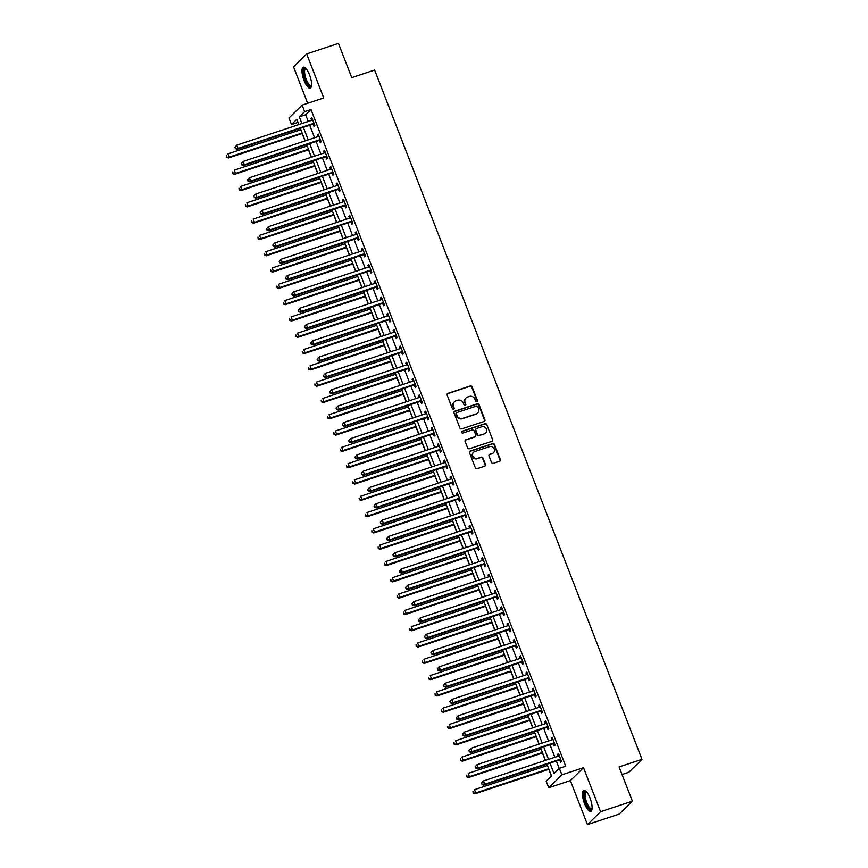 <?xml version="1.0" encoding="UTF-8"?>
<svg xmlns="http://www.w3.org/2000/svg" width="868" height="868" viewBox="0 0 868 868"><rect width="100%" height="100%" fill="white"/><g stroke="black" fill="none" stroke-linecap="round" stroke-linejoin="round"><path stroke-width="1.3" d="M476.847 401.569A0.977 0.911 45.5 0 0 477.378 400.387L472.105 386.781A1.389 1.302 45.5 0 0 470.358 385.913L447.877 393.356A1.389 1.302 45.5 0 0 447.129 395.059L452.402 408.654A0.977 0.911 45.5 0 0 453.953 409.056A0.977 0.911 45.5 0 0 454.148 408.079L453.465 406.322A4.438 4.156 45.5 0 1 455.874 400.897L457.751 400.278A4.438 4.156 45.5 0 1 463.338 403.045L464.011 404.814A0.977 0.911 45.5 0 0 465.574 405.215A0.977 0.911 45.5 0 0 465.769 404.228L465.085 402.47A4.438 4.156 45.5 0 1 467.483 397.056L469.36 396.426A4.438 4.156 45.5 0 1 474.948 399.204L475.631 400.962A0.977 0.911 45.5 0 0 476.847 401.569M476.977 401.515A0.977 0.911 45.5 0 0 477.02 400.734L471.747 387.128A1.389 1.302 45.5 0 0 470 386.26L447.519 393.714A1.389 1.302 45.5 0 0 447.248 393.844M453.758 409.208A0.977 0.911 45.5 0 0 453.801 408.427L453.465 406.322M465.367 405.367A0.977 0.911 45.5 0 0 465.411 404.575L465.085 402.47M590.066 798.148A11.034 3.526 -108.3 0 0 583.838 790.39A11.034 3.526 -108.3 0 0 584.533 803.584A11.034 3.526 -108.3 0 0 590.772 811.341A11.034 3.526 -108.3 0 0 590.066 798.148M309.561 74.941A11.034 3.526 -108.3 0 0 303.323 67.194A11.034 3.526 -108.3 0 0 304.028 80.388A11.034 3.526 -108.3 0 0 310.256 88.135A11.034 3.526 -108.3 0 0 309.561 74.941M491.527 462.481A1.389 1.302 45.5 0 0 493.274 463.349L499.577 461.255A1.389 1.302 45.5 0 0 500.326 459.563L494.467 444.459A1.389 1.302 45.5 0 0 492.72 443.591L470.25 451.034A1.389 1.302 45.5 0 0 469.501 452.727L475.36 467.83A1.389 1.302 45.5 0 0 477.107 468.698L484.724 466.181A1.389 1.302 45.5 0 0 485.472 464.488L482.966 458.022A1.389 1.302 45.5 0 0 481.219 457.154L477.443 458.402A3.711 3.472 45.5 0 1 473.505 452.326A3.711 3.472 45.5 0 1 474.785 451.555L489.585 446.651A3.711 3.472 45.5 0 1 493.512 452.727A3.711 3.472 45.5 0 1 492.232 453.497L489.769 454.322A1.389 1.302 45.5 0 0 489.02 456.015L491.527 462.481M632.371 801.164L619.242 814.065L587.441 824.6L600.569 811.699L632.371 801.164L619.09 766.921L641.995 759.337L374.64 70.048L351.735 77.632L338.455 43.4L306.654 53.935L323.731 97.954L302.107 105.115L304.635 111.636L310.994 109.531L565.708 766.216L559.339 768.321L561.867 774.842L548.739 787.743L546.211 781.222L551.538 775.992L546.948 764.165M600.569 811.699L583.502 767.681L561.867 774.842M484.138 421.447A1.389 1.302 45.5 0 0 484.886 419.743L479.027 404.64A1.389 1.302 45.5 0 0 477.281 403.772L454.81 411.215A1.389 1.302 45.5 0 0 454.051 412.918L459.91 428.022A1.389 1.302 45.5 0 0 461.657 428.89L484.138 421.447M486.753 424.55L492.612 439.653A1.389 1.302 45.5 0 1 491.852 441.345L469.382 448.789A1.389 1.302 45.5 0 1 467.635 447.931L465.129 441.465A1.389 1.302 45.5 0 1 465.877 439.772L474.991 436.745A1.389 1.302 45.5 0 0 475.751 435.052L474.08 430.767A1.389 1.302 45.5 0 0 472.333 429.899L462.85 433.045A0.977 0.911 45.5 0 1 461.819 431.45A0.977 0.911 45.5 0 1 462.156 431.255L485.006 423.682A1.389 1.302 45.5 0 1 486.753 424.55L492.612 439.653M306.654 53.935L293.525 66.836L307.652 103.27M310.994 109.531L305.666 114.76L308.27 121.466M309.735 125.242L314.596 137.762M316.06 141.538L320.91 154.07M322.375 157.846L327.236 170.378M328.701 174.142L333.562 186.674M335.026 190.45L339.887 202.982M341.352 206.747L346.213 219.278M347.677 223.054L352.538 235.586M353.992 239.362L358.853 251.883M360.318 255.659L365.178 268.19M366.643 271.966L371.504 284.498M372.969 288.263L377.83 300.795M379.294 304.57L384.155 317.102M385.609 320.878L390.47 333.399M391.935 337.175L396.795 349.706M398.26 353.482L403.121 366.014M404.586 369.779L409.446 382.311M410.911 386.086L415.772 398.618M417.237 402.383L422.087 414.915M423.551 418.691L428.412 431.222M429.877 434.998L434.738 447.519M436.203 451.295L441.063 463.827M442.528 467.602L447.389 480.134M448.854 483.899L453.714 496.431M455.168 500.207L460.029 512.738M461.494 516.503L466.355 529.035M467.819 532.811L472.68 545.343M474.145 549.119L479.006 561.65M480.471 565.415L485.331 577.947M486.785 581.723L491.646 594.255M493.111 598.019L497.972 610.551M499.436 614.327L504.297 626.859M505.762 630.635L510.623 643.155M512.087 646.931L516.948 659.463M518.413 663.239L523.263 675.771M524.728 679.535L529.588 692.067M531.053 695.843L535.914 708.375M537.379 712.14L542.24 724.671M543.704 728.447L548.565 740.979M550.03 744.755L554.891 757.276M556.345 761.052L559.22 768.44M313.164 124.287L313.988 126.402L314.867 125.534L311.84 117.712L310.95 118.58L311.634 120.348M319.489 140.583L320.303 142.71L321.193 141.831L318.155 134.008L317.276 134.876L317.959 136.656M325.804 156.891L326.628 159.007L327.518 158.139L324.48 150.316L323.59 151.184L324.285 152.952M332.129 173.188L332.954 175.314L333.844 174.446L330.806 166.613L329.916 167.491L330.61 169.26M338.455 189.495L339.279 191.611L340.169 190.743L337.131 182.92L336.241 183.788L336.925 185.557M344.78 205.803L345.605 207.919L346.484 207.051L343.457 199.217L342.567 200.096L343.251 201.864M351.106 222.099L351.92 224.226L352.809 223.347L349.782 215.524L348.893 216.392L349.576 218.172M357.421 238.407L358.245 240.523L359.135 239.655L356.097 231.832L355.218 232.7L355.902 234.468M363.746 254.704L364.571 256.83L365.461 255.952L362.423 248.129L361.533 249.007L362.227 250.776M370.072 271.011L370.896 273.127L371.786 272.259L368.748 264.436L367.858 265.304L368.542 267.073M376.397 287.308L377.222 289.435L378.112 288.567L375.074 280.733L374.184 281.612L374.868 283.38M382.723 303.616L383.548 305.742L384.426 304.863L381.399 297.04L380.51 297.908L381.193 299.677M389.038 319.923L389.862 322.039L390.752 321.171L387.714 313.348L386.835 314.216L387.519 315.985M395.363 336.22L396.188 338.346L397.077 337.468L394.039 329.645L393.15 330.513L393.844 332.292M401.689 352.527L402.513 354.643L403.403 353.775L400.365 345.952L399.475 346.82L400.17 348.589M408.014 368.824L408.839 370.951L409.729 370.072L406.691 362.249L405.801 363.128L406.484 364.896M414.34 385.132L415.164 387.247L416.043 386.379L413.016 378.556L412.126 379.424L412.81 381.193M420.665 401.428L421.479 403.555L422.369 402.687L419.331 394.853L418.452 395.732L419.135 397.501M426.98 417.736L427.805 419.862L428.694 418.984L425.656 411.161L424.767 412.029L425.461 413.808M433.306 434.043L434.13 436.159L435.02 435.291L431.982 427.468L431.092 428.336L431.787 430.105M439.631 450.34L440.456 452.467L441.345 451.588L438.307 443.765L437.418 444.644L438.101 446.412M445.957 466.648L446.781 468.763L447.66 467.895L444.633 460.073L443.743 460.941L444.427 462.709M452.282 482.944L453.096 485.071L453.986 484.203L450.959 476.369L450.069 477.248L450.752 479.017M458.597 499.252L459.422 501.368L460.311 500.5L457.273 492.677L456.394 493.545L457.078 495.313M464.922 515.559L465.747 517.675L466.637 516.807L463.599 508.974L462.709 509.852L463.404 511.621M471.248 531.856L472.073 533.983L472.962 533.104L469.924 525.281L469.035 526.149L469.718 527.928M477.574 548.164L478.398 550.279L479.288 549.411L476.25 541.589L475.36 542.457L476.044 544.225M483.899 564.46L484.724 566.587L485.603 565.708L482.575 557.885L481.686 558.764L482.369 560.533M490.214 580.768L491.038 582.884L491.928 582.016L488.89 574.193L488.011 575.061L488.695 576.829M496.539 597.065L497.364 599.191L498.254 598.323L495.216 590.49L494.326 591.368L495.02 593.137M502.865 613.372L503.69 615.499L504.579 614.62L501.541 606.797L500.652 607.665L501.346 609.434M509.19 629.68L510.015 631.795L510.905 630.928L507.867 623.105L506.977 623.973L507.661 625.741M515.516 645.976L516.341 648.103L517.219 647.224L514.192 639.401L513.303 640.269L513.986 642.049M521.842 662.284L522.655 664.4L523.545 663.532L520.507 655.709L519.628 656.577L520.312 658.345M528.156 678.581L528.981 680.707L529.871 679.839L526.833 672.006L525.943 672.884L526.637 674.653M534.482 694.888L535.306 697.004L536.196 696.136L533.158 688.313L532.268 689.181L532.963 690.95M540.807 711.185L541.632 713.312L542.522 712.444L539.484 704.61L538.594 705.489L539.278 707.257M547.133 727.492L547.958 729.619L548.836 728.74L545.809 720.917L544.92 721.785L545.603 723.565M553.458 743.8L554.272 745.916L555.162 745.048L552.135 737.225L551.245 738.093L551.929 739.861M559.773 760.097L560.598 762.223L561.487 761.345L558.45 753.522L557.571 754.4L558.254 756.169M297.984 122.312L298.711 124.634M300.176 128.399L300.697 129.755M302.162 133.52L305.037 140.931M306.502 144.706L307.022 146.052M308.487 149.828L311.362 157.238M312.827 161.003L313.348 162.359M314.813 166.124L317.677 173.535M319.142 177.311L319.674 178.656M321.127 182.432L324.003 189.842M325.467 193.618L325.988 194.964M327.453 198.739L330.328 206.139M331.793 209.915L332.314 211.271M333.779 215.036L336.654 222.447M338.119 226.222L338.639 227.568M340.104 231.344L342.979 238.754M344.444 242.519L344.965 243.875M346.43 247.64L349.305 255.051M350.759 258.827L351.29 260.172M352.744 263.948L355.62 271.358M357.084 275.134L357.605 276.48M359.07 280.255L361.945 287.655M363.41 291.431L363.931 292.776M365.395 296.552L368.271 303.963M369.735 307.739L370.256 309.084M371.721 312.86L374.596 320.27M376.061 324.035L376.582 325.391M378.047 329.156L380.922 336.567M382.376 340.343L382.907 341.688M384.372 345.464L387.236 352.875M388.701 356.639L389.222 357.996M390.687 361.761L393.562 369.171M395.027 372.947L395.548 374.292M397.012 378.068L399.888 385.479M401.352 389.255L401.873 390.6M403.338 394.376L406.213 401.776M407.678 405.551L408.199 406.897M409.663 410.673L412.539 418.083M414.003 421.859L414.524 423.204M415.989 426.98L418.853 434.391M420.318 438.156L420.85 439.512M422.304 443.277L425.179 450.687M426.644 454.463L427.164 455.809M428.629 459.584L431.504 466.995M432.969 470.76L433.49 472.116M434.955 475.881L437.83 483.292M439.295 487.067L439.816 488.413M441.28 492.189L444.156 499.599M445.62 503.375L446.141 504.72M447.606 508.496L450.481 515.907M451.935 519.672L452.467 521.028M453.921 524.793L456.796 532.203M458.261 535.979L458.781 537.325M460.246 541.1L463.121 548.511M464.586 552.276L465.107 553.632M466.572 557.397L469.447 564.808M470.912 568.583L471.433 569.929M472.897 573.705L475.772 581.115M477.237 584.891L477.758 586.236M479.223 590.012L482.098 597.412M483.552 601.188L484.084 602.533M485.548 606.309L488.413 613.719M489.877 617.495L490.398 618.841M491.863 622.616L494.738 630.027M496.203 633.792L496.724 635.148M498.189 638.913L501.064 646.324M502.529 650.099L503.049 651.445M504.514 655.221L507.389 662.631M508.854 666.396L509.375 667.752M510.84 671.517L513.715 678.928M515.169 682.704L515.701 684.049M517.165 687.825L520.03 695.235M521.494 699.011L522.026 700.357M523.48 704.132L526.355 711.532M527.82 715.308L528.341 716.653M529.805 720.429L532.681 727.84M534.145 731.615L534.666 732.961M536.131 736.737L539.006 744.147M540.471 747.912L540.992 749.268M542.457 753.033L545.332 760.444M546.797 764.22L547.317 765.565M548.782 769.341L551.408 776.122M622.03 774.506L628.855 772.249L641.995 759.337M583.502 767.681L570.363 780.582L587.441 824.6M570.363 780.582L548.739 787.743M297.854 122.431L291.496 124.536L288.968 118.015L302.107 105.115M549.986 763.156L554.023 773.551L559.339 768.321M304.635 111.636L299.308 116.865L301.912 123.571M303.366 127.346L308.227 139.878M309.692 143.643L314.552 156.175M316.017 159.951L320.878 172.482M322.343 176.247L327.203 188.779M328.668 192.555L333.529 205.087M334.994 208.862L339.844 221.383M341.308 225.159L346.169 237.691M347.634 241.467L352.495 253.998M353.96 257.763L358.82 270.295M360.285 274.071L365.146 286.603M366.611 290.379L371.471 302.899M372.925 306.675L377.786 319.207M379.251 322.983L384.112 335.515M385.576 339.279L390.437 351.811M391.902 355.587L396.763 368.119M398.228 371.884L403.088 384.416M404.542 388.191L409.403 400.723M410.868 404.499L415.729 417.02M417.193 420.796L422.054 433.327M423.519 437.103L428.38 449.635M429.844 453.4L434.705 465.932M436.17 469.707L441.02 482.239M442.485 486.004L447.346 498.536M448.81 502.312L453.671 514.843M455.136 518.619L459.997 531.151M461.461 534.916L466.322 547.448M467.787 551.223L472.648 563.755M474.102 567.52L478.962 580.052M480.427 583.828L485.288 596.359M486.753 600.135L491.613 612.656M493.078 616.432L497.939 628.964M499.404 632.739L504.265 645.271M505.719 649.036L510.579 661.568M512.044 665.344L516.905 677.875M518.37 681.64L523.23 694.172M524.695 697.948L529.556 710.48M531.021 714.255L535.881 726.776M537.346 730.552L542.196 743.084M543.661 746.86L548.522 759.391M298.863 124.58L296.823 119.307L291.496 124.536M545.484 760.39L540.623 747.869M539.158 744.093L534.297 731.561M532.833 727.785L527.972 715.254M526.518 711.489L521.657 698.957M520.192 695.181L515.332 682.649M513.867 678.885L509.006 666.353M507.541 662.577L502.68 650.045M501.216 646.269L496.355 633.749M494.901 629.973L490.04 617.441M488.575 613.665L483.715 601.133M482.25 597.368L477.389 584.837M475.924 581.061L471.064 568.529M469.599 564.764L464.738 552.232M463.273 548.457L458.423 535.925M456.959 532.149L452.098 519.617M450.633 515.852L445.772 503.321M444.308 499.545L439.447 487.013M437.982 483.248L433.121 470.716M431.656 466.941L426.796 454.409M425.342 450.633L420.481 438.112M419.016 434.336L414.155 421.805M412.691 418.029L407.83 405.497M406.365 401.732L401.504 389.2M400.039 385.425L395.179 372.893M393.725 369.128L388.864 356.596M387.399 352.82L382.538 340.289M381.074 336.513L376.213 323.992M374.748 320.216L369.887 307.684M368.423 303.909L363.562 291.377M362.097 287.612L357.247 275.08M355.782 271.304L350.922 258.772M349.457 254.997L344.596 242.476M343.131 238.7L338.27 226.168M336.806 222.392L331.945 209.861M330.48 206.096L325.619 193.564M324.165 189.788L319.305 177.256M317.84 173.492L312.979 160.96M311.514 157.184L306.654 144.652M305.189 140.876L300.328 128.356M305.666 114.76L299.308 116.865M310.95 118.58L312.035 118.222M317.276 134.876L318.361 134.518M323.59 151.184L324.686 150.826M329.916 167.491L331.001 167.123M336.241 183.788L337.326 183.43M342.567 200.096L343.652 199.738M348.893 216.392L349.978 216.034M355.218 232.7L356.303 232.342M361.533 249.007L362.618 248.639M367.858 265.304L368.943 264.946M374.184 281.612L375.269 281.254M380.51 297.908L381.594 297.55M386.835 314.216L387.92 313.858M393.15 330.513L394.246 330.155M399.475 346.82L400.56 346.462M405.801 363.128L406.886 362.759M412.126 379.424L413.211 379.066M418.452 395.732L419.537 395.374M424.767 412.029L425.863 411.671M431.092 428.336L432.177 427.978M437.418 444.644L438.503 444.275M443.743 460.941L444.828 460.582M450.069 477.248L451.154 476.89M456.394 493.545L457.479 493.187M462.709 509.852L463.794 509.494M469.035 526.149L470.12 525.791M475.36 542.457L476.445 542.099M481.686 558.764L482.771 558.395M488.011 575.061L489.096 574.703M494.326 591.368L495.411 591.01M500.652 607.665L501.737 607.307M506.977 623.973L508.062 623.615M513.303 640.269L514.388 639.911M519.628 656.577L520.713 656.219M525.943 672.884L527.039 672.516M532.268 689.181L533.353 688.823M538.594 705.489L539.679 705.131M544.92 721.785L546.005 721.427M551.245 738.093L552.33 737.735M557.571 754.4L558.656 754.032M465.791 398.162A4.438 4.156 45.5 0 0 464.727 402.817M454.181 402.003A4.438 4.156 45.5 0 0 453.118 406.669M484.42 421.305A1.389 1.302 45.5 0 0 484.528 420.101L478.669 404.987A1.389 1.302 45.5 0 0 476.923 404.119L454.452 411.573A1.389 1.302 45.5 0 0 454.17 411.703M477.823 406.625A0.977 0.911 45.5 0 0 476.608 406.018L456.872 412.56A0.977 0.911 45.5 0 0 456.351 413.743L457.067 415.598A4.438 4.156 45.5 0 0 462.655 418.376L476.141 413.906A4.438 4.156 45.5 0 0 478.55 408.481L477.823 406.625M456.394 412.962A0.977 0.911 45.5 0 0 455.993 414.09L456.351 413.743M477.476 413.146A4.438 4.156 45.5 0 1 475.783 414.253L462.297 418.723A4.438 4.156 45.5 0 1 456.709 415.946L455.993 414.09M492.134 441.215A1.389 1.302 45.5 0 0 492.254 440M475.273 436.615A1.389 1.302 45.5 0 1 474.644 437.092L465.519 440.119A1.389 1.302 45.5 0 0 465.248 440.25M486.395 424.897A1.389 1.302 45.5 0 0 484.648 424.029L461.798 431.602A0.977 0.911 45.5 0 0 461.667 431.656M484.452 433.62A3.711 3.472 45.5 0 0 486.102 428.38A3.711 3.472 45.5 0 0 481.794 426.763L476.586 428.499A1.389 1.302 45.5 0 0 475.827 430.192L477.498 434.477A1.389 1.302 45.5 0 0 479.244 435.345L484.094 433.967A3.711 3.472 45.5 0 0 485.548 433.013M475.946 428.976A1.389 1.302 45.5 0 0 475.48 430.539L475.827 430.192M484.094 433.967L478.886 435.693A1.389 1.302 45.5 0 1 477.14 434.825L475.48 430.539M493.328 452.89A3.711 3.472 45.5 0 1 491.885 453.856L489.411 454.669A1.389 1.302 45.5 0 0 489.14 454.799M473.342 452.51A3.711 3.472 45.5 0 0 477.085 458.749L477.443 458.402M484.995 466.04A1.389 1.302 45.5 0 0 485.114 464.836L482.608 458.369A1.389 1.302 45.5 0 0 480.861 457.501L477.085 458.749M499.859 461.125A1.389 1.302 45.5 0 0 499.979 459.91L494.12 444.807A1.389 1.302 45.5 0 0 492.373 443.939L469.892 451.382A1.389 1.302 45.5 0 0 469.61 451.512M300.849 129.701L227.904 153.864L229.163 157.119L228.284 157.998L302.314 133.477M226.863 156.956L226.364 155.654L226.515 157.303L229.163 157.119L302.118 132.956M228.284 157.998L226.515 157.303M234.881 147.278L235.391 148.58L234.881 147.278L236.78 145.14L312.089 120.196A1.411 1.324 45.5 0 0 312.523 119.947L312.654 119.827M235.239 146.931L236.78 145.14L238.038 148.406L237.148 149.274L312.458 124.33A1.411 1.324 45.5 0 1 312.979 124.265L314.422 124.374M314.053 123.408L313.858 123.397A1.411 1.324 45.5 0 0 313.348 123.462L238.038 148.406L235.738 148.233M235.391 148.58L237.148 149.274M307.174 145.998L234.23 170.161L235.488 173.426L234.599 174.294L308.639 149.773M233.188 173.253L232.689 171.951L232.841 173.611L235.488 173.426L308.444 149.263M234.599 174.294L232.841 173.611M313.5 162.305L240.544 186.468L241.814 189.734L240.924 190.602L314.965 166.081M239.514 189.56L239.004 188.258L239.156 189.908L241.814 189.734L314.769 165.571M240.924 190.602L239.156 189.908M319.825 178.613L246.87 202.776L248.139 206.031L247.25 206.899L321.29 182.378M245.839 205.868L245.329 204.555L245.481 206.215L248.139 206.031L321.084 181.868M247.25 206.899L245.481 206.215M241.206 163.585L241.705 164.887L241.206 163.585L243.094 161.448L318.404 136.504A1.411 1.324 45.5 0 0 318.849 136.254L318.979 136.135M241.554 163.238L243.094 161.448L244.364 164.703L243.474 165.582L318.784 140.638A1.411 1.324 45.5 0 1 319.294 140.573L320.748 140.67M320.368 139.715L320.184 139.705A1.411 1.324 45.5 0 0 319.674 139.759L244.364 164.703L242.063 164.54M241.705 164.887L243.474 165.582M247.532 179.882L248.031 181.195L247.532 179.882L249.42 177.745L324.73 152.801A1.411 1.324 45.5 0 0 325.174 152.551L325.305 152.432M247.879 179.535L249.42 177.745L250.689 181.011L249.8 181.879L325.109 156.934A1.411 1.324 45.5 0 1 325.619 156.88L327.062 156.978M326.694 156.012L326.509 156.001A1.411 1.324 45.5 0 0 325.999 156.066L250.689 181.011L248.389 180.837M248.031 181.195L249.8 181.879M253.847 196.19L254.357 197.492L253.847 196.19L255.745 194.052L331.055 169.108A1.411 1.324 45.5 0 0 331.489 168.859L331.63 168.739M254.205 195.843L255.745 194.052L257.015 197.318L256.125 198.186L331.435 173.242A1.411 1.324 45.5 0 1 331.945 173.177L333.388 173.274M333.019 172.32L332.835 172.309A1.411 1.324 45.5 0 0 332.325 172.374L257.015 197.318L254.715 197.144M254.357 197.492L256.125 198.186M326.151 194.909L253.196 219.072L254.465 222.338L253.575 223.206L327.616 198.685M252.165 222.165L251.655 220.863L251.807 222.512L254.465 222.338L327.41 198.175M253.575 223.206L251.807 222.512M260.172 212.497L260.682 213.799L260.172 212.497L262.071 210.36L337.381 185.416A1.411 1.324 45.5 0 0 337.815 185.155L337.956 185.036M260.53 212.139L262.071 210.36L263.329 213.615L262.451 214.483L337.76 189.549A1.411 1.324 45.5 0 1 338.27 189.484L339.714 189.582M339.345 188.627L339.16 188.606A1.411 1.324 45.5 0 0 338.639 188.671L263.329 213.615L261.04 213.452M260.682 213.799L262.451 214.483M311.547 85.682A9.548 3.049 71.7 0 1 309.572 86.127A9.548 3.049 71.7 0 1 304.082 75.234A9.548 3.049 71.7 0 1 305.818 68.398M306.079 68.691A8.843 2.821 -108.3 0 0 305.666 68.724A8.843 2.821 -108.3 0 0 305.297 76.46A8.843 2.821 -108.3 0 0 310.071 85.27A8.843 2.821 -108.3 0 0 311.221 85.509A8.843 2.821 -108.3 0 0 311.579 85.292M303.952 67.161A10.958 3.505 -108.3 0 0 304.104 77.198A10.958 3.505 -108.3 0 0 309.833 87.429A10.958 3.505 -108.3 0 0 310.787 87.787M592.052 808.878A9.548 3.049 71.7 0 1 585.922 802.889A9.548 3.049 71.7 0 1 586.334 791.605M586.594 791.887A8.843 2.821 -108.3 0 0 586.182 791.931A8.843 2.821 -108.3 0 0 586.735 802.499A8.843 2.821 -108.3 0 0 591.737 808.716A8.843 2.821 -108.3 0 0 592.095 808.499M584.468 790.357A10.958 3.505 -108.3 0 0 585.575 803.236A10.958 3.505 -108.3 0 0 591.292 810.994M332.466 211.217L259.521 235.38L260.78 238.635L259.901 239.514L333.93 214.982M258.48 238.472L257.98 237.159L258.132 238.819L260.78 238.635L333.735 214.472M259.901 239.514L258.132 238.819M338.791 227.514L265.847 251.677L267.105 254.942L266.216 255.81L340.256 231.289M264.805 254.769L264.306 253.467L264.458 255.116L267.105 254.942L340.061 230.779M266.216 255.81L264.458 255.116M345.117 243.821L272.161 267.984L273.431 271.239L272.541 272.118L346.582 247.597M271.131 271.076L270.621 269.774L270.773 271.424L273.431 271.239L346.386 247.076M272.541 272.118L270.773 271.424M351.442 260.118L278.487 284.281L279.756 287.547L278.867 288.415L352.907 263.894M277.456 287.373L276.946 286.071L277.098 287.731L279.756 287.547L352.701 263.384M278.867 288.415L277.098 287.731M357.768 276.425L284.812 300.588L286.082 303.854L285.192 304.722L359.233 280.201M283.782 303.681L283.272 302.379L283.424 304.028L286.082 303.854L359.026 279.691M285.192 304.722L283.424 304.028M266.498 228.794L267.008 230.096L266.498 228.794L268.396 226.656L343.706 201.712A1.411 1.324 45.5 0 0 344.14 201.463L344.281 201.343M266.856 228.447L268.396 226.656L269.655 229.922L268.765 230.79L344.075 205.846A1.411 1.324 45.5 0 1 344.596 205.781L346.039 205.89M345.67 204.924L345.475 204.913A1.411 1.324 45.5 0 0 344.965 204.978L269.655 229.922L267.355 229.749M267.008 230.096L268.765 230.79M272.823 245.101L273.322 246.403L272.823 245.101L274.722 242.964L350.021 218.02A1.411 1.324 45.5 0 0 350.466 217.77L350.596 217.651M273.181 244.754L274.722 242.964L275.981 246.219L275.091 247.098L350.401 222.154A1.411 1.324 45.5 0 1 350.911 222.089L352.365 222.186M351.985 221.232L351.8 221.221A1.411 1.324 45.5 0 0 351.29 221.275L275.981 246.219L273.68 246.056M273.322 246.403L275.091 247.098M279.149 261.398L279.648 262.7L279.149 261.398L281.037 259.261L356.347 234.317A1.411 1.324 45.5 0 0 356.791 234.067L356.922 233.948M279.496 261.051L281.037 259.261L282.306 262.527L281.416 263.395L356.726 238.45A1.411 1.324 45.5 0 1 357.236 238.385L358.69 238.494M358.31 237.528L358.126 237.517A1.411 1.324 45.5 0 0 357.616 237.582L282.306 262.527L280.006 262.353M279.648 262.7L281.416 263.395M285.464 277.706L285.973 279.008L285.464 277.706L287.362 275.568L362.672 250.624A1.411 1.324 45.5 0 0 363.117 250.375L363.247 250.255M285.822 277.359L287.362 275.568L288.632 278.823L287.742 279.702L363.052 254.758A1.411 1.324 45.5 0 1 363.562 254.693L365.005 254.791M364.636 253.836L364.451 253.825A1.411 1.324 45.5 0 0 363.942 253.879L288.632 278.823L286.331 278.661M285.973 279.008L287.742 279.702M291.789 294.002L292.299 295.315L291.789 294.002L293.688 291.876L368.998 266.932A1.411 1.324 45.5 0 0 369.432 266.671L369.573 266.552M292.147 293.655L293.688 291.876L294.957 295.131L294.068 295.999L369.377 271.055A1.411 1.324 45.5 0 1 369.887 271L371.33 271.098M370.961 270.132L370.777 270.122A1.411 1.324 45.5 0 0 370.256 270.187L294.957 295.131L292.657 294.957M292.299 295.315L294.068 295.999M364.093 292.733L291.138 316.896L292.397 320.151L291.518 321.03L365.547 296.498M290.107 319.988L289.597 318.675L289.749 320.335L292.397 320.151L365.352 295.988M291.518 321.03L289.749 320.335M298.115 310.31L298.625 311.612L298.115 310.31L300.013 308.173L375.323 283.228A1.411 1.324 45.5 0 0 375.757 282.979L375.898 282.859M298.473 309.963L300.013 308.173L301.272 311.438L300.393 312.306L375.703 287.362A1.411 1.324 45.5 0 1 376.213 287.297L377.656 287.406M377.287 286.44L377.092 286.429A1.411 1.324 45.5 0 0 376.582 286.494L301.272 311.438L298.972 311.265M298.625 311.612L300.393 312.306M370.408 309.03L297.464 333.193L298.722 336.459L297.832 337.326L371.873 312.805M296.422 336.285L295.923 334.983L296.075 336.632L298.722 336.459L371.678 312.296M297.832 337.326L296.075 336.632M304.44 326.618L304.95 327.92L304.44 326.618L306.339 324.48L381.649 299.536A1.411 1.324 45.5 0 0 382.083 299.286L382.213 299.156M304.798 326.26L306.339 324.48L307.597 327.735L306.708 328.614L382.018 303.67A1.411 1.324 45.5 0 1 382.528 303.605L383.981 303.702M383.602 302.748L383.417 302.726A1.411 1.324 45.5 0 0 382.907 302.791L307.597 327.735L305.297 327.572M304.95 327.92L306.708 328.614M376.734 325.337L303.789 349.5L305.048 352.755L304.158 353.634L378.198 329.113M302.748 352.592L302.248 351.29L302.389 352.94L305.048 352.755L378.003 328.592M304.158 353.634L302.389 352.94M310.766 342.914L311.265 344.216L310.766 342.914L312.654 340.777L387.963 315.833A1.411 1.324 45.5 0 0 388.408 315.583L388.538 315.464M311.113 342.567L312.654 340.777L313.923 344.043L313.033 344.911L388.343 319.966A1.411 1.324 45.5 0 1 388.853 319.901L390.307 320.01M389.927 319.044L389.743 319.033A1.411 1.324 45.5 0 0 389.233 319.099L313.923 344.043L311.623 343.869M311.265 344.216L313.033 344.911M383.059 341.634L310.104 365.797L311.373 369.063L310.484 369.931L384.524 345.41M309.073 368.889L308.563 367.587L308.715 369.236L311.373 369.063L384.329 344.9M310.484 369.931L308.715 369.236M317.091 359.222L317.59 360.524L317.091 359.222L318.979 357.084L394.289 332.14A1.411 1.324 45.5 0 0 394.734 331.891L394.864 331.771M317.438 358.875L318.979 357.084L320.249 360.339L319.359 361.218L394.669 336.274A1.411 1.324 45.5 0 1 395.179 336.209L396.622 336.307M396.253 335.352L396.068 335.341A1.411 1.324 45.5 0 0 395.558 335.395L320.249 360.339L317.948 360.177M317.59 360.524L319.359 361.218M389.385 357.941L316.429 382.104L317.699 385.359L316.809 386.238L390.85 361.717M315.399 385.197L314.889 383.895L315.041 385.544L317.699 385.359L390.643 361.196M316.809 386.238L315.041 385.544M323.406 375.519L323.916 376.831L323.406 375.519L325.305 373.381L400.615 348.437A1.411 1.324 45.5 0 0 401.049 348.187L401.19 348.068M323.764 375.171L325.305 373.381L326.574 376.647L325.684 377.515L400.994 352.571A1.411 1.324 45.5 0 1 401.504 352.516L402.947 352.614M402.578 351.649L402.394 351.638A1.411 1.324 45.5 0 0 401.884 351.703L326.574 376.647L324.274 376.473M323.916 376.831L325.684 377.515M395.71 374.249L322.755 398.412L324.024 401.667L323.135 402.535L397.164 378.014M321.724 401.493L321.214 400.191L321.366 401.851L324.024 401.667L396.969 377.504M323.135 402.535L321.366 401.851M329.731 391.826L330.241 393.128L329.731 391.826L331.63 389.689L406.94 364.744A1.411 1.324 45.5 0 0 407.374 364.495L407.515 364.376M330.09 391.479L331.63 389.689L332.889 392.954L332.01 393.822L407.32 368.878A1.411 1.324 45.5 0 1 407.83 368.813L409.273 368.911M408.904 367.956L408.709 367.945A1.411 1.324 45.5 0 0 408.199 368.01L332.889 392.954L330.589 392.781M330.241 393.128L332.01 393.822M402.025 390.546L329.081 414.709L330.339 417.975L329.46 418.843L403.49 394.322M328.039 417.801L327.54 416.499L327.692 418.148L330.339 417.975L403.294 393.812M329.46 418.843L327.692 418.148M408.351 406.853L335.406 431.016L336.665 434.271L335.775 435.15L409.815 410.618M334.364 434.108L333.865 432.796L334.017 434.456L336.665 434.271L409.62 410.108M335.775 435.15L334.017 434.456M414.676 423.15L341.721 447.313L342.99 450.579L342.101 451.447L416.141 426.926M340.69 450.405L340.18 449.103L340.332 450.752L342.99 450.579L415.946 426.416M342.101 451.447L340.332 450.752M421.002 439.458L348.046 463.62L349.316 466.875L348.426 467.754L422.466 443.233M347.016 466.713L346.506 465.411L346.657 467.06L349.316 466.875L422.26 442.713M348.426 467.754L346.657 467.06M427.327 455.754L354.372 479.917L355.641 483.183L354.752 484.051L428.792 459.53M353.341 483.009L352.831 481.707L352.983 483.368L355.641 483.183L428.586 459.02M354.752 484.051L352.983 483.368M433.642 472.062L360.697 496.225L361.956 499.491L361.077 500.359L435.107 475.838M359.656 499.317L359.157 498.015L359.309 499.664L361.956 499.491L434.911 475.328M361.077 500.359L359.309 499.664M439.967 488.369L367.023 512.532L368.282 515.787L367.392 516.655L441.432 492.134M365.981 515.625L365.482 514.312L365.634 515.972L368.282 515.787L441.237 491.624M367.392 516.655L365.634 515.972M446.293 504.666L373.338 528.829L374.607 532.095L373.717 532.963L447.758 508.442M372.307 531.921L371.797 530.619L371.949 532.268L374.607 532.095L447.562 507.932M373.717 532.963L371.949 532.268M452.619 520.974L379.663 545.137L380.933 548.392L380.043 549.27L454.083 524.739M378.632 548.229L378.123 546.927L378.274 548.576L380.933 548.392L453.877 524.229M380.043 549.27L378.274 548.576M458.944 537.27L385.989 561.433L387.258 564.699L386.369 565.567L460.409 541.046M384.958 564.525L384.448 563.224L384.6 564.873L387.258 564.699L460.203 540.536M386.369 565.567L384.6 564.873M465.27 553.578L392.314 577.741L393.573 580.996L392.694 581.875L466.724 557.354M391.284 580.833L390.774 579.531L390.925 581.18L393.573 580.996L466.528 556.833M392.694 581.875L390.925 581.18M471.584 569.885L398.64 594.048L399.898 597.303L399.009 598.171L473.049 573.65M397.598 597.13L397.099 595.828L397.251 597.488L399.898 597.303L472.854 573.14M399.009 598.171L397.251 597.488M477.91 586.182L404.965 610.345L406.224 613.611L405.334 614.479L479.375 589.958M403.924 613.437L403.425 612.135L403.566 613.784L406.224 613.611L479.179 589.448M405.334 614.479L403.566 613.784M484.236 602.49L411.28 626.653L412.55 629.908L411.66 630.786L485.7 606.255M410.249 629.745L409.739 628.432L409.891 630.092L412.55 629.908L485.505 605.745M411.66 630.786L409.891 630.092M490.561 618.786L417.606 642.949L418.875 646.215L417.985 647.083L492.026 622.562M416.575 646.042L416.065 644.74L416.217 646.389L418.875 646.215L491.82 622.052M417.985 647.083L416.217 646.389M496.887 635.094L423.931 659.257L425.201 662.512L424.311 663.391L498.341 638.87M422.9 662.349L422.39 661.047L422.542 662.696L425.201 662.512L498.145 638.349M424.311 663.391L422.542 662.696M503.201 651.391L430.257 675.554L431.515 678.819L430.636 679.687L504.666 655.166M429.215 678.646L428.716 677.344L428.868 678.993L431.515 678.819L504.471 654.656M430.636 679.687L428.868 678.993M509.527 667.698L436.582 691.861L437.841 695.116L436.951 695.995L510.992 671.474M435.541 694.953L435.042 693.651L435.194 695.301L437.841 695.116L510.796 670.964M436.951 695.995L435.194 695.301M336.057 408.123L336.567 409.436L336.057 408.123L337.956 405.996L413.266 381.052A1.411 1.324 45.5 0 0 413.7 380.792L413.83 380.672M336.415 407.776L337.956 405.996L339.214 409.251L338.325 410.119L413.635 385.175A1.411 1.324 45.5 0 1 414.155 385.121L415.598 385.218M415.229 384.264L415.034 384.242A1.411 1.324 45.5 0 0 414.524 384.307L339.214 409.251L336.914 409.088M336.567 409.436L338.325 410.119M342.383 424.43L342.882 425.732L342.383 424.43L344.271 422.293L419.58 397.349A1.411 1.324 45.5 0 0 420.025 397.099L420.155 396.98M342.73 424.083L344.271 422.293L345.54 425.559L344.65 426.427L419.96 401.483A1.411 1.324 45.5 0 1 420.47 401.417L421.924 401.526M421.544 400.56L421.36 400.549A1.411 1.324 45.5 0 0 420.85 400.615L345.54 425.559L343.24 425.385M342.882 425.732L344.65 426.427M348.708 440.738L349.207 442.04L348.708 440.738L350.596 438.6L425.906 413.656A1.411 1.324 45.5 0 0 426.351 413.407L426.481 413.287M349.055 440.38L350.596 438.6L351.865 441.855L350.976 442.734L426.286 417.79A1.411 1.324 45.5 0 1 426.796 417.725L428.239 417.823M427.87 416.868L427.685 416.846A1.411 1.324 45.5 0 0 427.175 416.911L351.865 441.855L349.565 441.693M349.207 442.04L350.976 442.734M355.023 457.035L355.533 458.337L355.023 457.035L356.922 454.897L432.231 429.953A1.411 1.324 45.5 0 0 432.665 429.703L432.806 429.584M355.381 456.687L356.922 454.897L358.191 458.163L357.301 459.031L432.611 434.087A1.411 1.324 45.5 0 1 433.121 434.022L434.564 434.13M434.195 433.165L434.011 433.154A1.411 1.324 45.5 0 0 433.501 433.219L358.191 458.163L355.891 457.989M355.533 458.337L357.301 459.031M361.348 473.342L361.858 474.644L361.348 473.342L363.247 471.205L438.557 446.26A1.411 1.324 45.5 0 0 438.991 446.011L439.132 445.892M361.706 472.995L363.247 471.205L364.506 474.46L363.627 475.339L438.937 450.394A1.411 1.324 45.5 0 1 439.447 450.329L440.89 450.427M440.521 449.472L440.336 449.461A1.411 1.324 45.5 0 0 439.816 449.515L364.506 474.46L362.216 474.297M361.858 474.644L363.627 475.339M367.674 489.639L368.184 490.952L367.674 489.639L369.573 487.501L444.883 462.568A1.411 1.324 45.5 0 0 445.317 462.308L445.458 462.188M368.032 489.292L369.573 487.501L370.831 490.767L369.942 491.635L445.251 466.691A1.411 1.324 45.5 0 1 445.772 466.637L447.215 466.734M446.846 465.769L446.651 465.758A1.411 1.324 45.5 0 0 446.141 465.823L370.831 490.767L368.531 490.594M368.184 490.952L369.942 491.635M373.999 505.946L374.499 507.248L373.999 505.946L375.898 503.809L451.197 478.865A1.411 1.324 45.5 0 0 451.642 478.615L451.772 478.496M374.358 505.599L375.898 503.809L377.157 507.075L376.267 507.943L451.577 482.999A1.411 1.324 45.5 0 1 452.087 482.933L453.541 483.042M453.161 482.076L452.977 482.065A1.411 1.324 45.5 0 0 452.467 482.131L377.157 507.075L374.857 506.901M374.499 507.248L376.267 507.943M380.325 522.254L380.824 523.556L380.325 522.254L382.213 520.116L457.523 495.172A1.411 1.324 45.5 0 0 457.968 494.912L458.098 494.793M380.672 521.896L382.213 520.116L383.482 523.371L382.593 524.25L457.903 499.306A1.411 1.324 45.5 0 1 458.412 499.241L459.866 499.339M459.487 498.384L459.302 498.362A1.411 1.324 45.5 0 0 458.792 498.427L383.482 523.371L381.182 523.209M380.824 523.556L382.593 524.25M386.64 538.551L387.15 539.853L386.64 538.551L388.538 536.413L463.848 511.469A1.411 1.324 45.5 0 0 464.282 511.219L464.423 511.1M386.998 538.203L388.538 536.413L389.808 539.679L388.918 540.547L464.228 515.603A1.411 1.324 45.5 0 1 464.738 515.538L466.181 515.646M465.812 514.681L465.628 514.67A1.411 1.324 45.5 0 0 465.118 514.735L389.808 539.679L387.508 539.505M387.15 539.853L388.918 540.547M392.965 554.858L393.475 556.16L392.965 554.858L394.864 552.721L470.174 527.777A1.411 1.324 45.5 0 0 470.608 527.527L470.749 527.408M393.323 554.511L394.864 552.721L396.134 555.976L395.244 556.855L470.554 531.91A1.411 1.324 45.5 0 1 471.064 531.845L472.507 531.943M472.138 530.988L471.953 530.977A1.411 1.324 45.5 0 0 471.433 531.032L396.134 555.976L393.833 555.813M393.475 556.16L395.244 556.855M399.291 571.155L399.801 572.457L399.291 571.155L401.19 569.017L476.499 544.073A1.411 1.324 45.5 0 0 476.933 543.824L477.075 543.704M399.649 570.808L401.19 569.017L402.448 572.283L401.569 573.151L476.879 548.207A1.411 1.324 45.5 0 1 477.389 548.142L478.832 548.25M478.463 547.285L478.268 547.274A1.411 1.324 45.5 0 0 477.758 547.339L402.448 572.283L400.148 572.11M399.801 572.457L401.569 573.151M405.616 587.462L406.126 588.764L405.616 587.462L407.515 585.325L482.825 560.381A1.411 1.324 45.5 0 0 483.259 560.131L483.389 560.012M405.974 587.115L407.515 585.325L408.774 588.58L407.884 589.459L483.194 564.515A1.411 1.324 45.5 0 1 483.704 564.45L485.158 564.547M484.778 563.592L484.594 563.582A1.411 1.324 45.5 0 0 484.084 563.647L408.774 588.58L406.474 588.417M406.126 588.764L407.884 589.459M411.942 603.759L412.441 605.072L411.942 603.759L413.83 601.632L489.14 576.688A1.411 1.324 45.5 0 0 489.585 576.428L489.715 576.309M412.289 603.412L413.83 601.632L415.099 604.887L414.21 605.755L489.519 580.811A1.411 1.324 45.5 0 1 490.029 580.757L491.483 580.855M491.104 579.889L490.919 579.878A1.411 1.324 45.5 0 0 490.409 579.943L415.099 604.887L412.799 604.714M412.441 605.072L414.21 605.755M418.267 620.067L418.767 621.369L418.267 620.067L420.155 617.929L495.465 592.985A1.411 1.324 45.5 0 0 495.91 592.735L496.04 592.616M418.615 619.719L420.155 617.929L421.425 621.195L420.535 622.063L495.845 597.119A1.411 1.324 45.5 0 1 496.355 597.054L497.798 597.162M497.429 596.197L497.245 596.186A1.411 1.324 45.5 0 0 496.735 596.251L421.425 621.195L419.125 621.021M418.767 621.369L420.535 622.063M424.582 636.374L425.092 637.676L424.582 636.374L426.481 634.237L501.791 609.293A1.411 1.324 45.5 0 0 502.225 609.043L502.366 608.913M424.94 636.016L426.481 634.237L427.75 637.492L426.861 638.371L502.171 613.426A1.411 1.324 45.5 0 1 502.68 613.361L504.124 613.459M503.755 612.504L503.57 612.482A1.411 1.324 45.5 0 0 503.06 612.548L427.75 637.492L425.45 637.329M425.092 637.676L426.861 638.371M430.908 652.671L431.418 653.973L430.908 652.671L432.806 650.533L508.116 625.589A1.411 1.324 45.5 0 0 508.55 625.34L508.691 625.22M431.266 652.324L432.806 650.533L434.065 653.799L433.186 654.667L508.496 629.723A1.411 1.324 45.5 0 1 509.006 629.658L510.449 629.767M510.08 628.801L509.885 628.79A1.411 1.324 45.5 0 0 509.375 628.855L434.065 653.799L431.765 653.626M431.418 653.973L433.186 654.667M437.233 668.978L437.743 670.28L437.233 668.978L439.132 666.841L514.442 641.897A1.411 1.324 45.5 0 0 514.876 641.647L515.006 641.528M437.591 668.631L439.132 666.841L440.391 670.096L439.501 670.975L514.811 646.031A1.411 1.324 45.5 0 1 515.332 645.966L516.775 646.063M516.406 645.108L516.21 645.098A1.411 1.324 45.5 0 0 515.701 645.152L440.391 670.096L438.09 669.933M437.743 670.28L439.501 670.975M443.559 685.275L444.058 686.588L443.559 685.275L445.447 683.138L520.757 658.194A1.411 1.324 45.5 0 0 521.201 657.944L521.332 657.825M443.906 684.928L445.447 683.138L446.716 686.404L445.826 687.272L521.136 662.327A1.411 1.324 45.5 0 1 521.646 662.273L523.1 662.371M522.72 661.405L522.536 661.394A1.411 1.324 45.5 0 0 522.026 661.459L446.716 686.404L444.416 686.23M444.058 686.588L445.826 687.272M515.852 684.006L442.897 708.169L444.166 711.424L443.277 712.292L517.317 687.771M441.866 711.261L441.356 709.948L441.508 711.608L444.166 711.424L517.122 687.261M443.277 712.292L441.508 711.608M449.884 701.583L450.384 702.885L449.884 701.583L451.772 699.445L527.082 674.501A1.411 1.324 45.5 0 0 527.527 674.252L527.657 674.132M450.232 701.235L451.772 699.445L453.042 702.711L452.152 703.579L527.462 678.635A1.411 1.324 45.5 0 1 527.972 678.57L529.415 678.668M529.046 677.713L528.862 677.702A1.411 1.324 45.5 0 0 528.352 677.767L453.042 702.711L450.742 702.538M450.384 702.885L452.152 703.579M522.178 700.302L449.223 724.465L450.492 727.731L449.602 728.599L523.643 704.078M448.192 727.558L447.682 726.256L447.834 727.905L450.492 727.731L523.437 703.568M449.602 728.599L447.834 727.905M456.199 717.879L456.709 719.192L456.199 717.879L458.098 715.753L533.408 690.809A1.411 1.324 45.5 0 0 533.842 690.548L533.983 690.429M456.557 717.532L458.098 715.753L459.367 719.008L458.478 719.876L533.787 694.942A1.411 1.324 45.5 0 1 534.297 694.877L535.74 694.975M535.372 694.02L535.187 693.999A1.411 1.324 45.5 0 0 534.677 694.064L459.367 719.008L457.067 718.845M456.709 719.192L458.478 719.876M528.504 716.61L455.548 740.773L456.818 744.028L455.928 744.907L529.968 720.375M454.517 743.865L454.007 742.552L454.159 744.212L456.818 744.028L529.762 719.865M455.928 744.907L454.159 744.212M462.525 734.187L463.035 735.489L462.525 734.187L464.423 732.05L539.733 707.105A1.411 1.324 45.5 0 0 540.167 706.856L540.308 706.736M462.883 733.84L464.423 732.05L465.682 735.315L464.803 736.183L540.113 711.239A1.411 1.324 45.5 0 1 540.623 711.174L542.066 711.283M541.697 710.317L541.513 710.306A1.411 1.324 45.5 0 0 540.992 710.371L465.682 735.315L463.393 735.142M463.035 735.489L464.803 736.183M534.818 732.907L461.874 757.07L463.132 760.335L462.253 761.203L536.283 736.682M460.832 760.162L460.333 758.86L460.485 760.509L463.132 760.335L536.088 736.173M462.253 761.203L460.485 760.509M468.85 750.495L469.36 751.796L468.85 750.495L470.749 748.357L546.059 723.413A1.411 1.324 45.5 0 0 546.493 723.163L546.634 723.044M469.208 750.147L470.749 748.357L472.008 751.612L471.118 752.491L546.428 727.547A1.411 1.324 45.5 0 1 546.948 727.482L548.392 727.579M548.023 726.625L547.827 726.614A1.411 1.324 45.5 0 0 547.317 726.668L472.008 751.612L469.707 751.449M469.36 751.796L471.118 752.491M541.144 749.214L468.199 773.377L469.458 776.632L468.568 777.511L542.609 752.99M467.158 776.469L466.659 775.167L466.81 776.817L469.458 776.632L542.413 752.469M468.568 777.511L466.81 776.817M475.176 766.791L475.675 768.093L475.176 766.791L477.075 764.654L552.374 739.71A1.411 1.324 45.5 0 0 552.818 739.46L552.949 739.341M475.534 766.444L477.075 764.654L478.333 767.92L477.443 768.788L552.753 743.843A1.411 1.324 45.5 0 1 553.263 743.778L554.717 743.887M554.337 742.921L554.153 742.91A1.411 1.324 45.5 0 0 553.643 742.975L478.333 767.92L476.033 767.746M475.675 768.093L477.443 768.788M547.469 765.511L474.514 789.674L475.783 792.94L474.894 793.808L548.934 769.287M473.483 792.766L472.973 791.464L473.125 793.124L475.783 792.94L548.739 768.777M474.894 793.808L473.125 793.124M481.501 783.099L482 784.401L481.501 783.099L483.389 780.961L558.699 756.017A1.411 1.324 45.5 0 0 559.144 755.768L559.274 755.648M481.849 782.752L483.389 780.961L484.659 784.216L483.769 785.095L559.079 760.151A1.411 1.324 45.5 0 1 559.589 760.086L561.043 760.184M560.663 759.229L560.478 759.218A1.411 1.324 45.5 0 0 559.969 759.272L484.659 784.216L482.358 784.054M482 784.401L483.769 785.095M313.858 123.397L312.979 124.265M313.348 123.462L312.458 124.33M320.184 139.705L319.294 140.573M319.674 139.759L318.784 140.638M326.509 156.001L325.619 156.88M325.999 156.066L325.109 156.934M332.835 172.309L331.945 173.177M332.325 172.374L331.435 173.242M339.16 188.606L338.27 189.484M338.639 188.671L337.76 189.549M345.475 204.913L344.596 205.781M344.965 204.978L344.075 205.846M351.8 221.221L350.911 222.089M351.29 221.275L350.401 222.154M358.126 237.517L357.236 238.385M357.616 237.582L356.726 238.45M364.451 253.825L363.562 254.693M363.942 253.879L363.052 254.758M370.777 270.122L369.887 271M370.256 270.187L369.377 271.055M377.092 286.429L376.213 287.297M376.582 286.494L375.703 287.362M383.417 302.726L382.528 303.605M382.907 302.791L382.018 303.67M389.743 319.033L388.853 319.901M389.233 319.099L388.343 319.966M396.068 335.341L395.179 336.209M395.558 335.395L394.669 336.274M402.394 351.638L401.504 352.516M401.884 351.703L400.994 352.571M408.709 367.945L407.83 368.813M408.199 368.01L407.32 368.878M415.034 384.242L414.155 385.121M414.524 384.307L413.635 385.175M421.36 400.549L420.47 401.417M420.85 400.615L419.96 401.483M427.685 416.846L426.796 417.725M427.175 416.911L426.286 417.79M434.011 433.154L433.121 434.022M433.501 433.219L432.611 434.087M440.336 449.461L439.447 450.329M439.816 449.515L438.937 450.394M446.651 465.758L445.772 466.637M446.141 465.823L445.251 466.691M452.977 482.065L452.087 482.933M452.467 482.131L451.577 482.999M459.302 498.362L458.412 499.241M458.792 498.427L457.903 499.306M465.628 514.67L464.738 515.538M465.118 514.735L464.228 515.603M471.953 530.977L471.064 531.845M471.433 531.032L470.554 531.91M478.268 547.274L477.389 548.142M477.758 547.339L476.879 548.207M484.594 563.582L483.704 564.45M484.084 563.647L483.194 564.515M490.919 579.878L490.029 580.757M490.409 579.943L489.519 580.811M497.245 596.186L496.355 597.054M496.735 596.251L495.845 597.119M503.57 612.482L502.68 613.361M503.06 612.548L502.171 613.426M509.885 628.79L509.006 629.658M509.375 628.855L508.496 629.723M516.21 645.098L515.332 645.966M515.701 645.152L514.811 646.031M522.536 661.394L521.646 662.273M522.026 661.459L521.136 662.327M528.862 677.702L527.972 678.57M528.352 677.767L527.462 678.635M535.187 693.999L534.297 694.877M534.677 694.064L533.787 694.942M541.513 710.306L540.623 711.174M540.992 710.371L540.113 711.239M547.827 726.614L546.948 727.482M547.317 726.668L546.428 727.547M554.153 742.91L553.263 743.778M553.643 742.975L552.753 743.843M560.478 759.218L559.589 760.086M559.969 759.272L559.079 760.151"/></g></svg>
